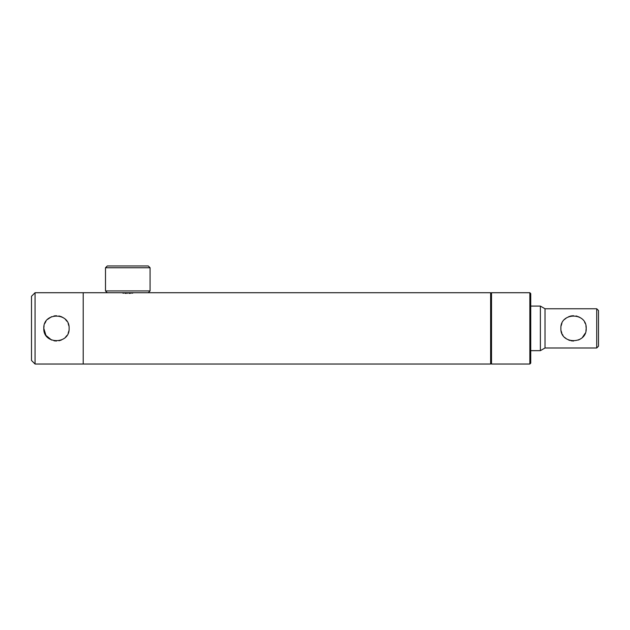 <?xml version="1.0" encoding="UTF-8"?>
<svg xmlns="http://www.w3.org/2000/svg" width="630" height="630" viewBox="0 0 630 630"><rect width="100%" height="100%" fill="white"/><g stroke="black" fill="none" stroke-linecap="round" stroke-linejoin="round"><path stroke-width="0.94" d="M127.78 293.43C118.582 292.651 118.582 292.651 127.78 293.43C136.986 292.651 136.986 292.651 127.78 293.43M122.763 293.076L123.834 293.21M125.071 293.328L126.402 293.407M491.518 293.604L490.628 292.714L490.628 364.03L83.207 364.03L83.207 328.372L83.207 364.03L35.067 364.03L35.067 292.714L31.5 296.281L31.5 360.47L35.067 364.03M129.205 293.407L130.52 293.328M131.733 293.21L132.835 293.068M35.067 292.714L83.207 292.714L83.207 328.372L83.207 292.714L112.676 292.714M585.939 325.836L586.199 328.372C586.979 344.712 560.117 344.736 560.881 328.372C560.117 312.031 586.94 312 586.199 328.372L585.939 330.907M561.133 325.836L561.881 323.426M564.606 319.394L566.472 317.874M568.606 316.717L570.993 315.969M571.032 315.961L573.52 315.717M576.064 315.969L577.285 316.284M578.458 316.709L580.6 317.866M584.648 322.3L585.191 323.426M530.744 306.086L540.375 306.086L545.013 308.763L596.72 308.763L598.5 310.543L598.5 346.201L596.72 347.988L545.013 347.988L540.375 350.658L530.744 350.658M585.191 333.317L582.466 337.349M580.608 338.877L578.466 340.035M573.552 341.035L571.016 340.775M569.788 340.46L568.63 340.043M566.472 338.877L564.685 337.428M562.976 335.357L562.433 334.443M561.889 333.325L561.141 330.923M545.013 308.763L545.013 347.988M596.72 308.763L596.72 347.988M540.375 306.086L540.375 350.658M105.493 267.75L107.281 265.97L148.286 265.97L150.074 267.75L105.493 267.75L105.493 290.926L150.074 290.926L150.074 267.75M105.493 290.926L107.281 292.714L148.286 292.714L150.074 290.926M491.518 292.714L491.518 364.03L529.854 364.03L529.854 292.714L491.518 292.714M529.854 292.714L530.744 293.604L530.744 363.14L529.854 364.03M68.875 330.876L68.15 333.246M66.977 335.428L65.41 337.326M61.346 340.05L58.952 340.783M56.464 341.035L53.975 340.783M51.613 340.066L45.951 335.428L43.801 328.372L44.053 325.875M69.119 328.372C69.906 344.712 43.005 344.697 43.801 328.372C43.013 312.031 69.914 312.047 69.119 328.372M44.777 323.505L45.951 321.324M47.51 319.426L51.581 316.693M53.975 315.961L56.464 315.717M58.952 315.961L61.323 316.685M61.37 316.701L63.528 317.866M65.418 319.426L66.977 321.324M68.15 323.505L68.875 325.875M134.915 292.714L490.628 292.714M491.518 363.14L490.628 364.03"/></g></svg>
